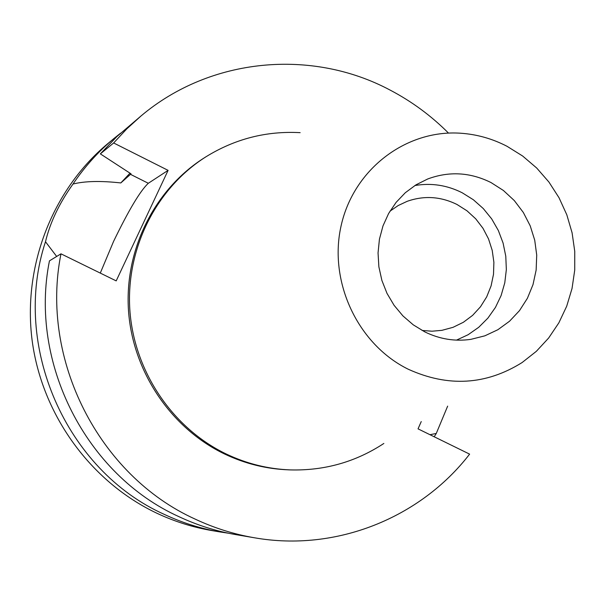 <?xml version="1.0" encoding="UTF-8"?>
<svg xmlns="http://www.w3.org/2000/svg" width="605" height="605" viewBox="0 0 605 605"><rect width="100%" height="100%" fill="white"/><g stroke="black" fill="none" stroke-linecap="round" stroke-linejoin="round"><path stroke-width="0.91" d="M408.307 369.254C357.767 344.51 328.258 281.559 341.182 225.468C353.736 169.249 406 129.538 460.375 133.206C476.74 134.287 492.304 138.658 507.073 146.319L522.652 156.022L536.703 168.024L548.917 182.037L559.028 197.744L566.809 214.79L572.088 232.796L574.75 251.355L574.735 270.057L572.035 288.479L566.703 306.213L558.854 322.843L548.659 338.006L536.325 351.339L522.138 362.524C486.072 385.067 448.131 387.313 408.307 369.254M424.854 331.911C439.661 339.155 455.013 341.636 470.902 339.344L484.855 335.828L497.885 329.717L509.554 321.217L519.498 310.622L527.401 298.288L533.005 284.615L536.143 270.057L536.718 255.083L534.722 240.177L530.207 225.824L523.325 212.468L514.303 200.565L503.413 190.484L491.018 182.559C470.221 172.236 449.122 171.049 427.712 178.982L415.96 184.85L405.327 192.708L396.124 202.35L388.607 213.52L382.988 225.907L379.433 239.172L378.049 252.935L378.874 266.82L381.891 280.44L387.011 293.395L394.097 305.336L402.938 315.923L413.291 324.862L424.854 331.911M383.857 443.457C355.664 461.963 324.545 470.773 290.506 469.911C268.249 469.072 246.878 463.793 226.391 454.075C172.372 428.196 133.924 371.069 129.833 309.737C125.84 248.39 156.385 187.981 206.146 156.672C235.148 138.825 266.48 130.824 300.148 132.661M206.146 156.672L204.535 157.686C154.933 188.896 124.486 249.094 128.464 310.229C132.548 371.341 170.86 428.272 224.697 454.06C245.116 463.74 266.419 469.004 288.608 469.843L290.506 469.911M421.246 421.572L418.04 428.854L469.616 454.136C420.339 518.009 335.964 552.062 254.652 537.815C234.105 534.313 214.268 528.074 195.135 519.098C99.046 475.696 39.741 359.476 60.976 253.828L116.19 280.886L168.099 170.36L113.649 142.962L126.808 128.857L141.033 115.956C210.359 57.399 311.877 48.332 390.149 90.107C411.74 101.428 431.191 115.752 448.494 133.085M100.286 273.097L113.581 241.387C128.744 210.056 140.322 190.688 148.316 183.277L168.099 170.36M254.652 537.815L236.419 534.722C216.56 531.341 197.389 525.314 178.914 516.655C86.107 474.766 28.927 362.766 49.451 260.861L60.976 253.828M130.007 173.166L120.818 182.937C100.77 180.714 84.829 181.076 73.008 184.033C59.229 203.356 50.056 222.587 45.488 241.735L56.673 256.452M113.649 142.962L100.354 153.882L131.051 173.847L120.818 182.937M141.033 115.956L116.894 136.564L100.354 153.882M228.274 533.186L220.205 531.976C200.958 528.694 182.392 522.864 164.492 514.477C66.074 470.577 11.132 345.591 45.488 241.735M429.966 434.7L436.273 433.46L434.193 436.772M436.273 433.46L447.655 406.121M73.008 184.033C84.647 166.73 98.373 151.484 114.179 138.311L107.773 143.642C52.302 189.879 22.468 266.359 32.178 340.789C42.108 415.189 91.015 482.215 157.187 513.38C174.792 521.623 193.055 527.356 211.984 530.585L220.205 531.976M114.179 138.311L120.554 133.206M414.841 185.546C431.297 182.733 447.11 185.153 462.265 192.806L473.397 199.779L483.297 208.566L491.691 218.904L498.346 230.513L503.088 243.066L505.78 256.217L506.347 269.603L504.774 282.845L501.099 295.58L495.427 307.453L487.895 318.124L478.721 327.297L468.149 334.709L456.473 340.131M422.086 330.451L432.03 331.207L441.915 330.338L453.024 327.335L463.37 322.284L472.618 315.356L480.483 306.788L486.7 296.858L491.094 285.885L493.514 274.231L493.884 262.267L492.213 250.372L488.537 238.93L482.987 228.297L475.727 218.821L466.992 210.805L457.055 204.513C440.712 196.444 424.082 195.377 407.173 201.321L398.188 205.541L389.96 211.183M130.408 174.3L148.316 183.277"/></g></svg>
